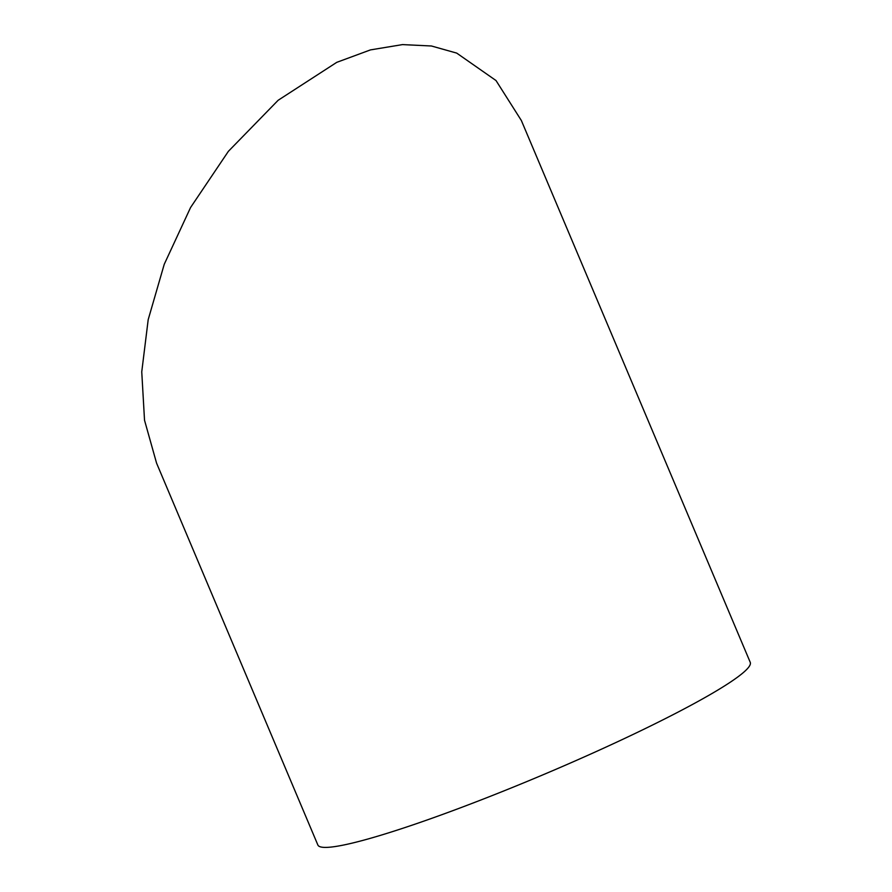 <?xml version="1.0" encoding="UTF-8"?>
<svg xmlns="http://www.w3.org/2000/svg" width="892" height="892" viewBox="0 0 892 892"><rect width="100%" height="100%" fill="white"/><g stroke="black" fill="none" stroke-linecap="round" stroke-linejoin="round"><path stroke-width="1.34" d="M336.741 62.351L370.459 49.896L402.526 44.6L431.449 45.994L456.715 53.107L496.019 80.548L521.363 120.52L750.25 662.355A234.685 22.947 -22.9 0 1 622.716 739.345A234.685 22.947 -22.9 0 1 317.864 845.003L156.568 463.138L144.526 420.243L141.75 371.841L148.195 319.648L164.24 264.288L190.587 207.49L228.385 151.328L278.148 100.272L336.741 62.351"/></g></svg>

